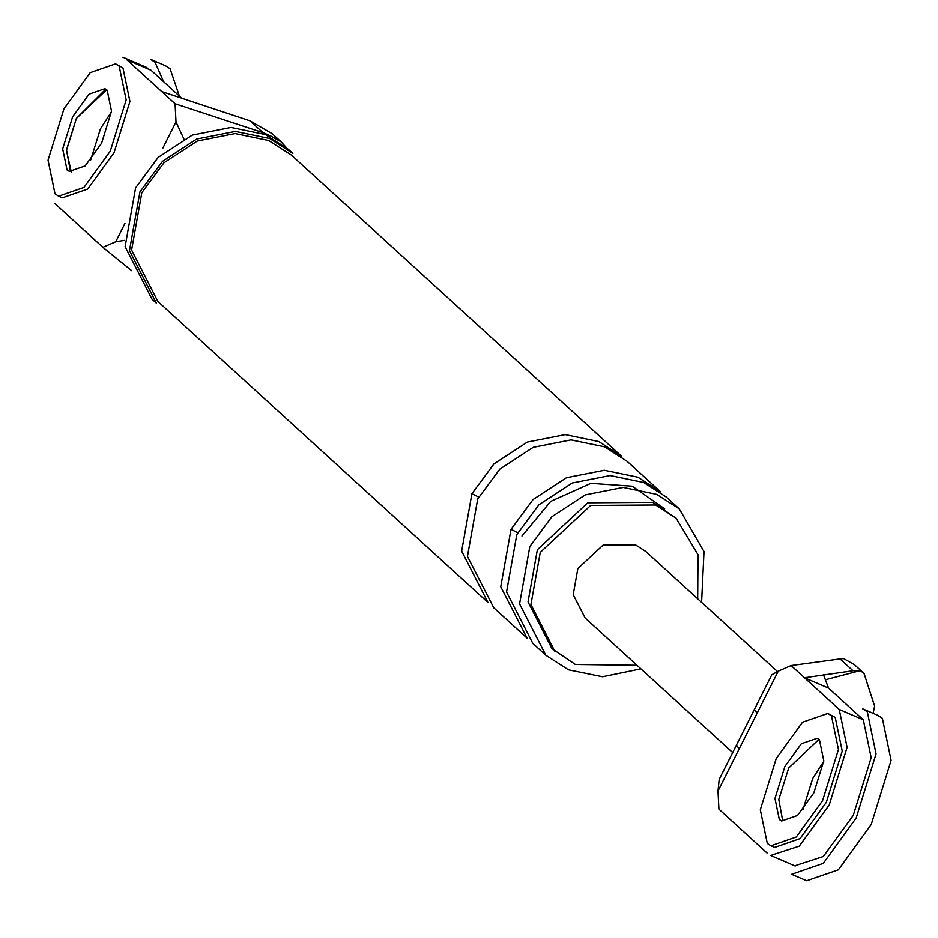 <?xml version="1.0" encoding="UTF-8"?>
<svg xmlns="http://www.w3.org/2000/svg" width="938" height="938" viewBox="0 0 938 938"><rect width="100%" height="100%" fill="white"/><g stroke="black" fill="none" stroke-linecap="round" stroke-linejoin="round"><path stroke-width="1.41" d="M719.247 779.267L771.798 674.785L778.27 671.151L757.095 713.243L754.422 709.386M794.721 865.833L823.33 856.511L853.275 815.368L871.168 757.646L863.323 719.821L828.571 688.129L804.499 677.775L791.121 665.57L840.026 658.933L852.994 670.764L860.298 670.623L864.05 673.472L874.603 706.08L873.161 713.361M852.994 670.764L804.499 677.775L839.24 709.456L847.096 747.293L829.204 805.015L799.258 846.158L770.649 855.479M825.393 679.792L860.298 670.623M757.095 713.243L717.992 790.992L718.918 809.142L767.038 853.029M717.992 790.992L719.188 779.408M840.026 658.933L843.625 658.582L854.436 664.714M791.121 665.57L778.27 671.151M828.571 688.129L823.505 674.832M823.74 761.363L812.742 778.399L802.858 809.869L812.742 778.399L823.74 761.363M788.659 768.046L778.786 799.469L782.667 820.727L778.786 799.469L788.659 768.046L818.944 739.332L788.659 768.046M739.156 748.911L736.482 745.053M777.438 671.514L645.813 551.474L635.53 544.849L603.064 545.084L577.867 568.545L573.2 594.657L585.136 618.001L732.684 752.557M54.756 203.44L102.875 247.327L115.737 241.746L124.953 223.42M162.708 148.345L176.004 121.905L175.089 103.755L262.98 132.668L250.012 120.85L272.219 133.724M250.012 120.85L161.711 91.549L175.089 103.755M161.711 91.549L126.958 59.868L151.03 70.221L181.796 98.279M71.288 171.947L66.434 150.514L76.377 118.446L105.279 89.638M176.004 121.905L183.907 138.976M131.754 270.73L102.875 247.327M124.52 240.327L115.737 241.746M268.831 136.139L270.332 135.74L262.98 132.668M90.576 160.281L100.448 128.811L111.446 111.763L100.448 128.811L90.576 160.281M701.601 602.348L704.016 551.532L679.323 508.912L656.706 494.349L623.149 487.408L585.265 494.877L551.884 516.686L529.829 546.491L519.57 603.92L545.846 655.275L568.451 669.826L602.536 676.779L640.935 668.876M697.684 598.772L698.024 554.663L676.146 518.21L652.696 502.334L587.751 502.803L537.357 549.727L528.024 601.938L551.907 648.615L575.357 664.491L637.008 665.3M676.146 518.21L655.592 504.972L590.647 505.441L540.253 552.365L530.92 604.576L554.804 651.265M270.332 135.74L281.13 141.873L286.301 147.512M292.844 153.41L269.722 138.519L235.403 131.414L196.652 139.047L162.508 161.359L139.961 191.833L129.467 250.575L156.329 303.091L151.991 299.128L125.117 246.612L135.611 187.87L158.17 157.396L192.313 135.084L231.053 127.451L265.372 134.556L288.505 149.447L292.844 153.41M141.837 192.642L163.892 162.849L197.273 141.028L235.157 133.559L268.714 140.512L291.331 155.063L621.413 456.103L598.796 441.54L565.239 434.599L527.355 442.068L493.974 463.876L471.92 493.669L461.66 551.11L487.936 602.454L157.854 301.426L131.578 250.071L141.837 192.642M679.323 508.912L666.297 497.034L643.679 482.472L610.122 475.531L572.239 482.988L538.858 504.808L516.803 534.601L506.543 592.03L532.807 643.386L545.846 655.275M660.504 491.747L637.887 477.196L604.33 470.243L566.446 477.712L533.065 499.52L511.011 529.325L500.751 586.754L527.027 638.11L493.728 607.742L467.452 556.386L477.712 498.957L499.766 469.164L533.147 447.344L571.031 439.875L604.588 446.828L627.205 461.379L660.504 491.747M770.907 845.795L774.671 847.413L800.02 838.654L826.308 802.377L842.218 751.068L835.23 717.441L827.855 713.466L802.494 722.225L776.218 758.502L760.308 809.811L767.284 843.438L770.907 845.795L796.256 837.036L822.544 800.747L838.455 749.45L831.467 715.823L827.855 713.466M813.856 792.833L823.799 760.765L819.437 739.742L817.174 738.276L801.333 743.752L784.907 766.428L774.964 798.496L779.326 819.507L781.589 820.985L797.429 815.509L813.856 792.833M58.625 196.194L62.389 197.812L87.738 189.054L114.026 152.777L129.925 101.468L122.948 67.841L115.562 63.866L90.212 72.625L63.936 108.902L48.026 160.21L55.002 193.838L58.625 196.194L83.974 187.436L110.262 151.159L126.173 99.85L119.185 66.223L115.562 63.866M106.662 89.731L76.377 118.446L66.504 149.869L70.385 171.126M101.574 143.233L111.516 111.165L107.155 90.154L104.892 88.676L89.04 94.152L72.613 116.828L62.67 148.896L67.032 169.919L69.306 171.384L85.147 165.909L101.574 143.233M862.796 708.894L867.333 711.848L876.057 753.882L856.171 818.006L823.318 863.359L791.625 874.31L806.668 880.782L838.361 869.843L871.214 824.49L891.1 760.355L882.377 718.32L877.851 715.366L862.796 708.894M179.393 96.086L170.095 68.72L165.557 65.777L150.514 59.305L155.04 62.248L163.658 81.735M863.323 719.821L839.24 709.456M517.764 532.725L511.011 529.325M478.685 497.07L471.92 493.669M771.118 855.679L795.19 866.044M864.426 673.812L855.163 665.359M122.89 57.218L146.961 67.571M281.857 142.517L272.595 134.064M521.95 536.008L550.7 501.384L590.87 483.328L632.247 486.165L664.702 508.853"/></g></svg>

